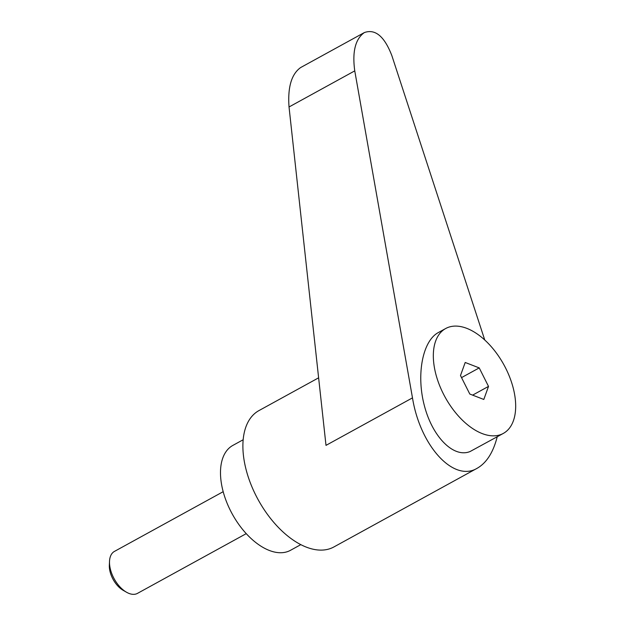 <?xml version="1.0" encoding="UTF-8"?>
<svg xmlns="http://www.w3.org/2000/svg" width="625" height="625" viewBox="0 0 625 625"><rect width="100%" height="100%" fill="white"/><g stroke="black" fill="none" stroke-linecap="round" stroke-linejoin="round"><path stroke-width="0.94" d="M497.227 436.766C493.25 452.359 486.586 462.852 477.242 468.227L333.867 546.969A77.797 43.617 -118.8 0 1 331.32 548.18A77.797 43.617 -118.8 0 1 251.664 486.195A77.797 43.617 -118.8 0 1 258.961 410.586L318.617 377.82M477.242 468.227C453.789 482.602 420.273 446.188 412.484 397.875L354.758 70.875C352.141 51.797 355.328 39.031 364.328 32.578C375.281 28.672 384.469 36.391 391.891 55.727L484.75 339.992M300.797 544.648L290.477 550.32A59.844 33.555 -118.8 0 1 288.516 551.25A59.844 33.555 -118.8 0 1 231.344 512.312A59.844 33.555 -118.8 0 1 232.859 445.406L243.18 439.742M503.312 433.422L470.18 451.484C453.898 458.352 432.758 437.398 424.516 406.219C416.062 375.141 422.445 341.047 438.289 332.578L445.695 328.516A59.844 33.555 -118.8 0 1 447.656 327.578A59.844 33.555 -118.8 0 1 504.828 366.516A59.844 33.555 -118.8 0 1 503.312 433.422A59.844 33.555 -118.8 0 1 501.359 434.359A59.844 33.555 -118.8 0 1 444.18 395.422A59.844 33.555 -118.8 0 1 445.695 328.516M462.234 379L461.414 377.375M246.234 533.648L137.484 593.375A23.938 13.422 -118.8 0 1 136.703 593.75A23.938 13.422 -118.8 0 1 126.477 592.211A23.938 13.422 -118.8 0 1 109.516 561.328A23.938 13.422 -118.8 0 1 114.437 551.414L223.188 491.688M126.477 592.211L123.086 590.266A19.406 10.875 -118.8 0 1 109.344 565.234L109.516 561.328M479.219 367.898L488.516 386.398L483.805 399.461L469.797 394.039L460.492 375.539L465.203 362.477L479.219 367.898L461.844 377.445M488.516 386.398L472.617 395.125M364.328 32.578L300.641 67.555C291.477 74.102 287.609 87.242 289.031 106.977L326 445.367L412.484 397.875M289.031 106.977L354.758 70.875"/></g></svg>
